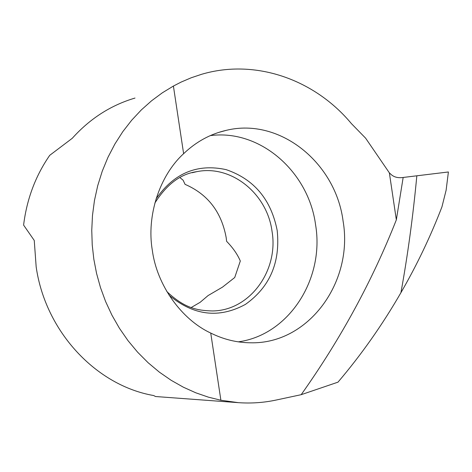 <?xml version="1.0" encoding="UTF-8"?>
<svg xmlns="http://www.w3.org/2000/svg" width="472" height="472" viewBox="0 0 472 472"><rect width="100%" height="100%" fill="white"/><g stroke="black" fill="none" stroke-linecap="round" stroke-linejoin="round"><path stroke-width="0.71" d="M179.956 177.625L183.095 180.186L185.071 184.357C207.739 194.193 221.433 211.91 226.159 237.51L226.631 241.339C232.914 247.776 237.475 254.337 240.313 261.016L234.726 277.518L222.518 287.118L208.093 295.56L200.152 302.304L191.225 307.508M238.307 341.846C289.112 334.943 324.701 278.775 315.585 224.843C308.641 171.767 260.107 128.968 210.288 135.617M210.736 333.055C223.516 339.409 236.737 342.654 250.396 342.784C308.476 344.418 353.681 282.026 343.085 221.079C335.68 162.875 279.961 117.357 226.525 130.278C210.447 133.912 196.151 141.718 183.626 153.689C159.619 175.525 146.361 215.787 152.332 250.349C156.893 285.135 181.443 319.473 210.736 333.055L220.89 400.25L208.394 397.153L195.839 392.816L183.372 387.205L171.153 380.296L159.347 372.125L148.125 362.732L137.635 352.206L128.03 340.672L119.428 328.264L111.929 315.154L105.598 301.519L100.477 287.548L96.565 273.418L93.845 259.311L92.235 245.021L91.757 230.354L92.477 215.456L94.459 200.512L97.71 185.708L102.235 171.236L107.982 157.282L114.879 144.031L122.82 131.629L131.688 120.224L141.334 109.905L151.612 100.754L162.35 92.801L173.407 86.051L181.23 82.034L191.272 77.75L201.55 74.311C255.488 58.339 314.759 79.538 351.392 123.599L365.605 138.16L389.365 172.864L396.338 219.84L403.165 177.46L402.734 177.525C398.038 178.115 394.238 177.171 391.329 174.687L389.365 172.864M135.004 98.058C110.902 105.185 89.987 118.602 72.251 138.308L49.737 155.317C35.506 175.885 26.792 199.143 23.6 225.091L34.249 240.437L36.167 266.845C45.412 331.775 96.329 385.653 153.707 395.548L155.494 396.515L238.431 402.663L220.89 400.25M448.4 171.973L416.835 175.802L448.4 171.973L446.117 190.222L441.957 206.842C430.505 236.578 416.835 265.187 400.934 292.664C407.719 255.334 413.024 216.377 416.835 175.802C413.024 216.377 407.719 255.334 400.934 292.664C382.526 324.612 361.546 354.448 337.987 382.161L301.177 394.686L276.126 400.044C263.789 402.681 251.228 403.554 238.431 402.663M301.177 394.686C340.743 338.831 372.461 280.551 396.338 219.84M173.407 86.051L183.626 153.689M416.835 175.802L403.165 177.46M166.84 291.56C184.735 308.428 197.426 310.535 212.418 310.954C249.782 310.741 278.863 270.621 272.025 231.25C267.17 193.715 231.374 164.522 196.771 171.666C180.699 173.832 166.722 184.298 154.851 203.06M169.07 295.207C193.567 315.668 219.02 318.73 245.422 304.393C269.86 287.065 280.451 262.438 277.194 230.507C271.093 199.508 254.083 179.224 226.177 169.649C197.249 163.353 173.861 173.135 156.014 198.995M218.465 132.484L226.525 130.278M192.075 172.746L196.771 171.666"/></g></svg>

